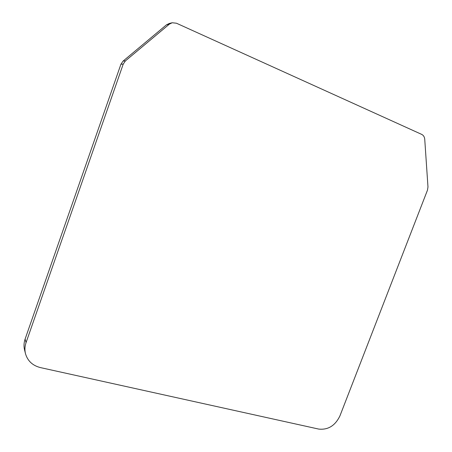<?xml version="1.0" encoding="UTF-8"?>
<svg xmlns="http://www.w3.org/2000/svg" width="452" height="452" viewBox="0 0 452 452"><rect width="100%" height="100%" fill="white"/><g stroke="black" fill="none" stroke-linecap="round" stroke-linejoin="round"><path stroke-width="0.68" d="M176.461 23.227L421.71 134.397C423.501 135.306 424.513 136.928 424.739 139.261L427.976 186.964L427.485 190.128L339.938 415.874C335.203 425.671 328.124 430.072 318.7 429.078L40.471 367.606C32.691 365.64 27.702 361.035 25.515 353.792C24.589 350.114 24.77 346.396 26.052 342.639L123.232 64.082L125.43 60.879L169.359 24.148L172.218 22.747L176.461 23.227M171.828 22.843L169.257 23.476L166.438 24.86L169.359 24.148M26.052 342.639L25.114 339.056L120.916 64.252L123.085 61.093L166.438 24.86M25.114 339.056C23.849 342.769 23.673 346.435 24.589 350.068L25.442 353.487M125.43 60.879L123.085 61.093M120.916 64.252L123.232 64.082"/></g></svg>
